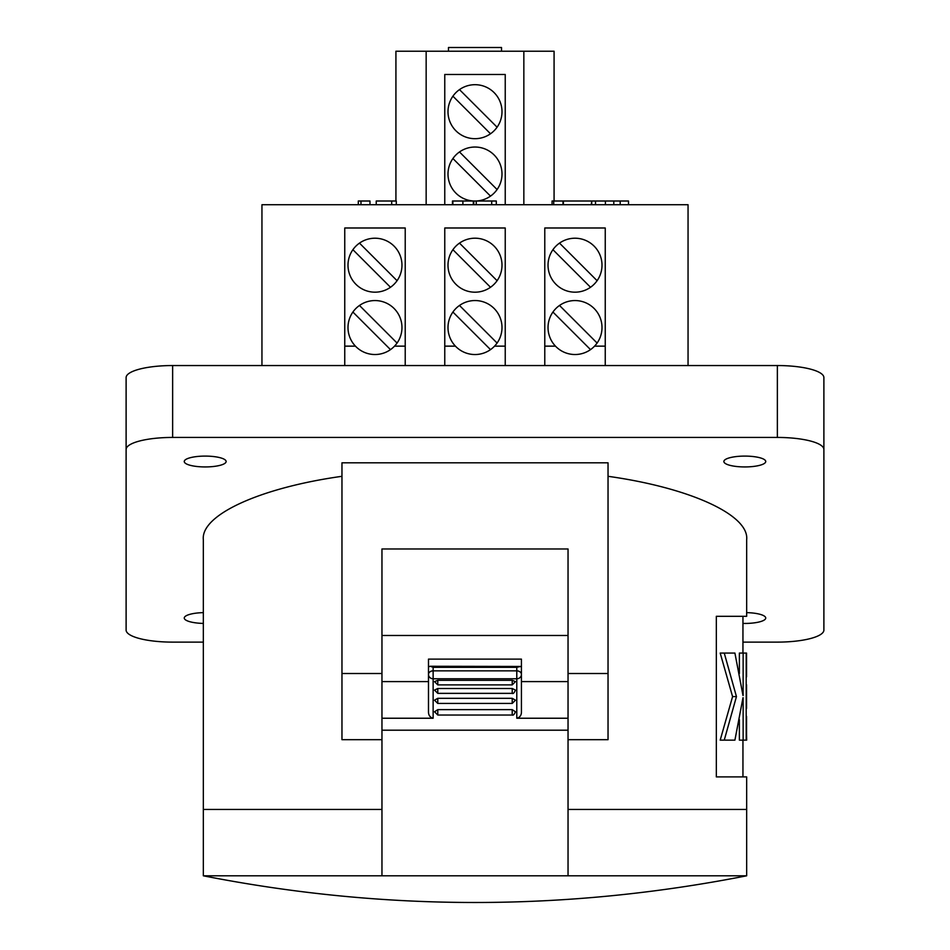 <?xml version="1.0" encoding="UTF-8"?>
<svg xmlns="http://www.w3.org/2000/svg" width="950" height="950" viewBox="0 0 950 950"><rect width="100%" height="100%" fill="white"/><g stroke="black" fill="none" stroke-linecap="round" stroke-linejoin="round"><path stroke-width="1.43" d="M455.917 92.613A26.98 26.98 0 0 1 459.491 89.609L497.088 127.193A26.98 26.98 0 0 1 490.509 133.772L452.912 96.188A26.98 26.98 0 0 1 455.917 92.613M497.088 127.193A26.98 26.98 0 0 0 459.491 89.609M452.912 96.188A26.98 26.98 0 0 0 490.509 133.772M455.917 308.465A26.98 26.98 0 0 1 459.491 305.461L497.088 343.045A26.98 26.98 0 0 1 490.509 349.624L452.912 312.039A26.98 26.98 0 0 1 455.917 308.465M497.088 343.045A26.98 26.98 0 0 0 459.491 305.461M452.912 312.039A26.98 26.98 0 0 0 490.509 349.624M555.94 246.121A26.98 26.98 0 0 1 559.514 243.117L597.099 280.701A26.98 26.98 0 0 1 590.52 287.28L552.936 249.696A26.98 26.98 0 0 1 555.94 246.121M597.099 280.701A26.98 26.98 0 0 0 559.514 243.117M552.936 249.696A26.98 26.98 0 0 0 590.52 287.28M455.917 246.121A26.98 26.98 0 0 1 459.491 243.117L497.088 280.701A26.98 26.98 0 0 1 490.509 287.28L452.912 249.696A26.98 26.98 0 0 1 455.917 246.121M497.088 280.701A26.98 26.98 0 0 0 459.491 243.117M452.912 249.696A26.98 26.98 0 0 0 490.509 287.28M455.917 154.945A26.98 26.98 0 0 1 459.491 151.952L497.088 189.537A26.98 26.98 0 0 1 490.509 196.116L452.912 158.531A26.98 26.98 0 0 1 455.917 154.945M497.088 189.537A26.98 26.98 0 0 0 459.491 151.952M452.912 158.531A26.98 26.98 0 0 0 490.509 196.116M433.129 667.316L430.196 666.271L520.6 666.449L516.788 667.316L433.129 667.316L433.129 678.775A4.655 4.311 180 0 1 428.486 674.453A4.655 3.598 -0 0 1 433.129 670.854L516.788 670.854A4.655 3.598 -0 0 1 521.431 674.453A4.655 4.311 180 0 1 516.788 678.775L516.788 667.316M520.6 666.449L521.431 667.339L521.431 711.799C521.467 715.279 519.911 717.428 516.788 718.236L568.041 718.236L568.041 875.805L381.959 875.805L381.959 718.236L433.129 718.236C430.041 717.428 428.486 715.279 428.486 711.799L428.486 667.339L429.317 666.449M437.784 698.309L434.53 700.186L437.784 703.439L437.784 698.309L512.216 698.309L512.216 703.439L437.784 703.439M512.216 703.439L515.47 700.186L512.216 698.309M437.784 680.319L434.53 681.625L437.784 684.891L437.784 680.319L512.216 680.319L512.216 684.891L437.784 684.891M512.216 684.891L515.47 681.625L512.216 680.319M437.784 688.501L434.53 690.104L437.784 693.357L437.784 688.501L512.216 688.501L512.216 693.357L437.784 693.357M512.216 693.357C513.143 693.999 514.223 692.918 515.47 690.104L512.216 688.501M437.784 709.638L434.53 711.776L437.784 715.029L437.784 709.638L512.216 709.638L512.216 715.029L437.784 715.029M512.216 715.029C513.202 715.587 514.294 714.495 515.47 711.776L512.216 709.638M428.486 672.944L428.486 659.122L521.431 659.122L521.431 672.944M521.431 674.369L521.431 681.589L568.041 681.589L568.041 718.236M381.959 730.194L568.041 730.194M381.959 718.236L381.959 681.589L428.486 681.589M381.959 681.589L381.959 635.491L568.041 635.491L568.041 681.589M341.964 476.306C260.015 487.777 200.533 515.007 203.336 539.778L203.336 809.459L381.959 809.459L203.336 809.459L203.336 875.805L387.327 875.805M742.947 740.133L742.947 776.898L746.664 776.898L746.664 809.459L568.041 809.459L746.664 809.459L746.664 875.805L568.041 875.805M446.595 875.805L427.738 875.805M555.94 308.465A26.98 26.98 0 0 1 559.514 305.461L597.099 343.045A26.98 26.98 0 0 1 590.52 349.624L552.936 312.039A26.98 26.98 0 0 1 555.94 308.465M597.099 343.045A26.98 26.98 0 0 0 559.514 305.461M552.936 312.039A26.98 26.98 0 0 0 590.52 349.624M355.906 308.465A26.98 26.98 0 0 1 359.48 305.461L397.064 343.045A26.98 26.98 0 0 1 390.486 349.624L352.901 312.039A26.98 26.98 0 0 1 355.906 308.465M397.064 343.045A26.98 26.98 0 0 0 359.48 305.461M352.901 312.039A26.98 26.98 0 0 0 390.486 349.624M355.906 246.121A26.98 26.98 0 0 1 359.48 243.117L397.064 280.701A26.98 26.98 0 0 1 390.486 287.28L352.901 249.696A26.98 26.98 0 0 1 355.906 246.121M397.064 280.701A26.98 26.98 0 0 0 359.48 243.117M352.901 249.696A26.98 26.98 0 0 0 390.486 287.28M746.189 716.383L746.664 740.133L739.373 740.133L739.373 719.661M746.546 676.816L746.546 653.066L746.189 676.816M746.189 684.724L746.189 708.474M608.036 476.306C689.985 487.777 749.467 515.007 746.664 539.778L746.664 616.301L742.947 616.301L742.947 653.066M746.664 776.898L716.336 776.898L716.336 616.301L746.664 616.301M742.947 642.117L777.361 642.117A46.514 12.041 180 0 0 823.887 630.076L823.887 449.481A46.514 12.041 180 0 0 777.361 437.439L172.639 437.439A46.514 12.041 180 0 0 126.112 449.481L126.112 630.076A46.514 12.041 180 0 0 172.639 642.117L203.336 642.117M184.264 461.51A20.936 5.415 0 0 1 205.2 456.095A20.936 5.415 0 0 1 226.124 461.51A20.936 5.415 0 0 1 205.2 466.937A20.936 5.415 0 0 1 184.264 461.51M203.336 623.426A20.936 5.415 0 0 1 184.264 618.034A20.936 5.415 0 0 1 203.336 612.631M608.036 673.514L568.041 673.514L568.041 548.969L381.959 548.969L381.959 673.514L341.964 673.514L341.964 462.816L608.036 462.816L608.036 739.682L568.041 739.682M723.876 461.51A20.936 5.415 0 0 1 744.8 456.095A20.936 5.415 0 0 1 765.736 461.51A20.936 5.415 0 0 1 744.8 466.937A20.936 5.415 0 0 1 723.876 461.51M746.664 612.631A20.936 5.415 0 0 1 765.736 618.034A20.936 5.415 0 0 1 742.947 623.426M381.959 739.682L341.964 739.682L341.964 673.514M823.887 449.481L823.887 377.589A46.514 12.041 180 0 0 777.361 365.548L172.639 365.548A46.514 12.041 180 0 0 126.112 377.589L126.112 449.481M444.766 365.548L444.766 227.988L505.234 227.988L444.766 227.988M688.049 365.548L688.049 204.725L261.951 204.725L261.951 365.548M344.755 365.548L344.755 227.988L405.223 227.988L344.755 227.988M405.223 365.548L405.223 227.988M505.234 365.548L505.234 227.988M544.778 365.548L544.778 227.988L605.245 227.988L544.778 227.988M605.245 365.548L605.245 227.988M344.755 346.144L355.454 346.144M394.523 346.144L405.223 346.144M544.778 346.144L555.477 346.144M594.546 346.144L605.245 346.144M444.766 346.144L455.466 346.144M494.534 346.144L505.234 346.144M505.234 204.725L505.234 74.48L444.766 74.48L444.766 204.725M426.158 204.725L426.158 51.217L523.842 51.217L523.842 204.725M395.924 201.008L395.924 51.217L426.158 51.217M523.842 51.217L554.076 51.217L554.076 201.008M628.508 204.725L628.508 201.008L591.707 201.008L591.707 204.725M591.707 201.008L591.292 204.725M591.292 201.008L552.057 201.008L552.057 204.725M562.982 201.008L562.982 204.725M553.719 201.008L553.719 204.725M496.292 204.725L496.292 201.008L476.247 201.008L476.247 204.725M491.696 201.008L491.696 204.725M473.326 204.725L473.326 201.008L473.753 204.725L473.753 201.008L452.461 201.008L452.461 204.725M462.887 201.008L462.887 204.725M452.877 201.008L452.877 204.725M396.281 204.725L396.281 201.008L376.236 201.008L376.236 204.725M391.685 201.008L391.685 204.725M369.978 204.725L369.978 201.008L360.976 201.008L360.976 204.725M360.976 201.008L358.293 201.008L358.293 204.725M595.531 201.008L595.531 204.725M620.196 201.008L620.196 204.725M613.807 201.008L613.807 204.725M605.423 201.008L605.423 204.725M563.386 201.008L563.386 204.725M505.234 74.48L444.766 74.48M501.517 51.217L501.517 47.5L448.483 47.5L448.483 51.217M742.947 776.898L716.336 776.898M742.947 616.301L716.336 616.301M746.546 653.066L739.373 653.066L739.373 673.538M732.581 696.599L720.195 740.133L724.256 740.133L736.452 696.599L732.581 696.599L720.195 653.066L724.256 653.066L736.452 696.599M746.546 684.724L746.546 708.474M746.546 716.383L746.546 740.133M742.995 695.483L734.908 653.066L724.256 653.066M743.137 653.066L743.137 695.483M742.995 697.716L734.908 740.133L724.256 740.133M743.137 697.716L743.137 740.133M746.189 740.133L746.189 653.066M433.129 718.236L433.129 678.775L516.788 678.775L516.788 718.236M172.639 365.548L172.639 437.439M777.361 365.548L777.361 437.439M746.664 875.805C565.559 911.383 384.441 911.383 203.336 875.805"/></g></svg>
